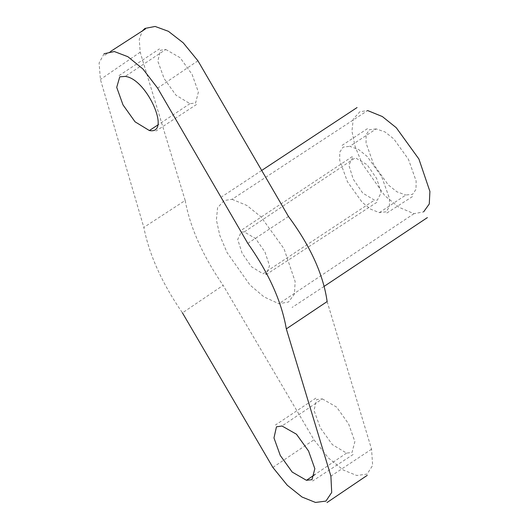 <?xml version="1.0" encoding="UTF-8"?>
<svg xmlns="http://www.w3.org/2000/svg" width="529" height="529" viewBox="0 0 529 529"><rect width="100%" height="100%" fill="white"/><g stroke="black" fill="none" stroke-linecap="round" stroke-linejoin="round"><path stroke-width="0.4" stroke-dasharray="2.65 1.98" d="M379.386 212.618L405.862 195.009L412.58 194.328L416.019 189.316L416.131 181.037L408.481 159.401L393.781 138.882L385.086 131.986L376.185 128.917L349.788 146.315L358.576 149.509L367.172 156.432L381.766 176.865L389.463 198.395L389.443 206.687L386.157 211.798L379.386 212.618L370.644 209.193L362.054 202.151L347.434 181.718L339.711 160.373L339.75 152.173L343.076 147.141L349.788 146.315M376.185 128.917L369.434 129.711L366.121 134.783L366.068 143.055L373.712 164.552L388.319 184.952L396.975 191.848L405.862 195.009M352.631 157.781L348.856 165.114L353.227 179.152L362.762 193.098L374.459 200.134L377.389 200.134L381.125 192.642L376.701 178.584L367.1 164.717L355.329 157.814L244.292 231.94L255.606 238.579L264.943 251.949L269.532 265.743L266.59 273.632M244.292 231.94L241.27 231.993L237.7 239.452L242.123 253.219L251.553 266.821L263.019 273.791L374.459 200.134M232.052 199.314L246.891 205.464L260.982 216.85L283.98 248.676L295.136 281.494L294.422 294.117L288.523 302.006L278.882 303.739L264.024 296.895L249.919 284.959L227.034 252.538L219.799 235.418L216.387 219.919L217.584 207.725L224.144 200.517L232.052 199.314L367.629 110.554L359.852 111.778L353.266 119.005L351.944 131.179L355.151 146.619L362.173 163.633L384.768 195.637L398.899 207.256L413.962 213.696L423.617 211.864M327.14 301.563L371.556 449.187L372.641 465.427L367.093 474.083L356.758 475.492L343.321 470.043L328.496 458.048L313.975 439.797L223.139 285.343L182.452 312.87C162.178 283.531 149.304 255.044 143.828 227.41L185.176 200.458C190.149 227.596 202.805 255.891 223.139 285.343M185.176 200.458L140.185 52.206L139.259 39.371L142.327 30.927M165.782 49.488L180.111 57.694L192.106 74.437L198.382 92.099L195.578 103.043L189.957 103.658L175.972 95.194L164.155 78.629L157.847 61.238L160.366 50.295L165.782 49.488L125.161 76.414M322.366 398.892L336.662 407.138L348.631 423.941L354.873 441.622L352.003 452.513L346.541 453.095L332.338 444.618L320.356 427.901L314.014 410.398L316.699 399.534L322.366 398.892L281.997 425.997M272.852 467.418L313.975 439.797M371.556 449.187L330.903 476.146M197.925 60.789L157.616 88.118M247.797 243.36L288.47 216.487M346.541 453.095L314.96 474.539M189.957 103.658L158.032 124.864M104.081 53.74L99.088 62.991L100.417 79.462L143.828 227.41M140.185 52.206L100.417 79.462M413.962 213.696L278.882 303.739M342.078 145.382L368.323 128.084M266.067 274.637L378.136 201.47M352.321 156.564L240.609 230.704M386.858 213.002L413.4 195.981M353.141 454.484L312.599 481.006M119.012 75.614L159.513 48.866M315.866 398.132L275.371 425.058M324.079 286.407L292.087 307.468M196.484 104.504L155.962 131.02M261.663 170.47L221.711 196.834M104.755 55.208L110.627 51.425"/><path stroke-width="0.79" d="M266.59 273.632L265.71 273.863M423.617 211.864L429.277 203.969L429.912 191.438L418.908 159.024L396.261 127.707L382.341 116.545L367.629 110.554M142.327 30.927L144.959 28.427L155.116 26.45L168.401 31.31L183.206 42.816L197.925 60.789L288.47 216.487C310.424 246.144 323.312 274.505 327.14 301.563L286.321 328.886C281.593 301.51 268.752 273.004 247.797 243.36L157.616 88.118L142.936 68.995L127.892 56.715L114.33 51.538L104.081 53.74M182.452 312.87L272.852 467.418L287.26 485.232L302.033 497.029L315.489 502.444L325.93 501.095L331.703 492.466L330.903 476.146L286.321 328.886M314.96 474.539L306.45 480.306L311.991 479.671L314.841 468.707L308.539 451.006L296.465 434.216L281.997 425.997L276.469 426.824L273.969 437.926L280.277 455.462L292.18 472.053L306.45 480.306M158.032 124.864L149.37 130.537L135.06 121.815L122.999 104.887L116.717 87.358L119.752 76.831L125.161 76.414C146.903 78.596 171.799 134.928 149.37 130.537M367.238 475.34L327.015 502.543M427.372 217.604L324.079 286.407M357.062 107.559L261.663 170.47M110.627 51.425L145.442 28.936"/></g></svg>
